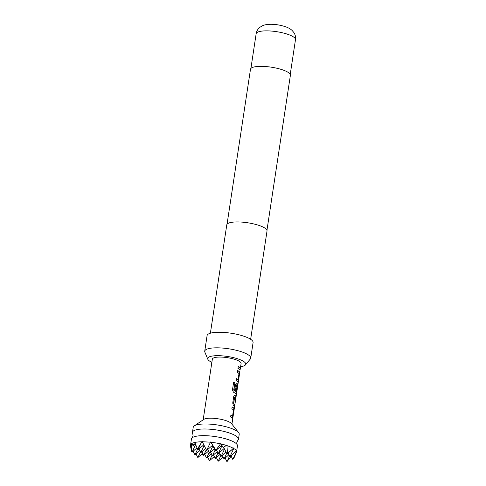 <?xml version="1.0" encoding="UTF-8"?>
<svg xmlns="http://www.w3.org/2000/svg" width="486" height="486" viewBox="0 0 486 486"><rect width="100%" height="100%" fill="white"/><g stroke="black" fill="none" stroke-linecap="round" stroke-linejoin="round"><path stroke-width="0.73" d="M240.26 368.923L240.017 370.156M190.767 447.606L190.518 445.553A23.261 5.96 8.6 0 1 190.524 445.127L191.448 439.01A23.261 5.96 8.6 0 1 192.079 437.91A23.261 5.96 8.6 0 1 207.224 435.754A23.261 5.96 8.6 0 1 236.305 443.682A23.261 5.96 8.6 0 1 237.168 444.726A23.261 5.96 8.6 0 1 237.454 445.972L236.524 452.083A23.261 5.96 8.6 0 1 236.403 452.496L234.179 457.466L236.415 451.202A23.261 5.96 8.6 0 1 236.524 452.083M233.979 448.73L233.602 448.851L233.632 448.511A23.261 5.96 8.6 0 1 233.979 448.73L235.449 449.325L236.245 450.838A23.261 5.96 8.6 0 1 236.348 451.044L236.415 451.202M237.168 444.726L236.804 442.46L237.824 440.401A23.261 5.96 -171.4 0 0 238.462 439.301A23.261 5.96 -171.4 0 0 237.314 437.011A23.261 5.96 -171.4 0 0 208.233 429.083A23.261 5.96 -171.4 0 0 192.456 432.34A23.261 5.96 -171.4 0 0 192.735 433.585L193.1 435.851L192.079 437.91M238.462 439.301L239.215 434.296A23.261 5.96 -171.4 0 0 238.632 432.613L231.482 423.598A14.537 3.724 -171.4 0 0 231.136 423.227A14.537 3.724 -171.4 0 0 217.388 418.701A14.537 3.724 -171.4 0 0 203.762 419.406L194.272 425.9A23.261 5.96 -171.4 0 0 193.209 427.34L192.456 432.34M238.632 432.613A23.261 5.96 -171.4 0 0 238.067 432.011A23.261 5.96 -171.4 0 0 216.07 424.776A23.261 5.96 -171.4 0 0 194.272 425.9M240.321 368.661L241.099 363.51A14.537 3.724 -171.4 0 0 240.382 362.082A14.537 3.724 -171.4 0 0 224.708 357.325A14.537 3.724 -171.4 0 0 212.346 359.16L203.172 419.807M240.224 368.333A14.537 3.724 -171.4 0 0 239.574 367.44A14.537 3.724 -171.4 0 0 238.255 366.499L237.97 368.37A14.537 3.724 -171.4 0 1 239.288 369.305A14.537 3.724 -171.4 0 1 239.944 370.204L240.114 368.321A14.422 3.694 -171.4 0 0 238.243 366.553M237.812 381.838L238.371 380.599L239.331 371.814A14.537 3.724 -171.4 0 0 238.966 371.425A14.537 3.724 -171.4 0 0 237.654 370.484L237.368 372.355A14.537 3.724 -171.4 0 1 238.687 373.291A14.537 3.724 -171.4 0 1 238.984 373.606L238.037 379.894A14.537 3.724 -171.4 0 0 237.733 379.578A14.537 3.724 -171.4 0 0 236.415 378.643L236.135 380.508A14.537 3.724 -171.4 0 1 237.454 381.449A14.537 3.724 -171.4 0 1 237.812 381.838L237.927 381.911M236.093 394.049L237.526 386.2L237.496 383.952A14.537 3.724 -171.4 0 0 237.132 383.563A14.537 3.724 -171.4 0 0 236.646 383.162L236.409 383.077M235.977 393.976A14.537 3.724 -171.4 0 0 235.619 393.587A14.537 3.724 -171.4 0 0 233.395 392.172L232.478 389.906L233.663 382.063A14.537 3.724 -171.4 0 1 234.92 382.622L233.863 390.173A14.537 3.724 -171.4 0 1 235.929 391.516A14.537 3.724 -171.4 0 1 236.232 391.831L236.117 391.819A14.422 3.694 -171.4 0 0 233.772 390.179L233.863 390.173M235.582 398.271L235.838 396.588A14.422 3.694 -171.4 0 0 234.702 395.3L233.717 396.509L232.727 403.046L233.292 405.324A14.537 3.724 -171.4 0 1 233.778 405.725A14.537 3.724 -171.4 0 1 234.434 406.624L234.72 404.753A14.537 3.724 -171.4 0 0 234.064 403.86A14.537 3.724 -171.4 0 0 233.675 403.532L234.629 397.244A14.537 3.724 -171.4 0 1 235.017 397.572A14.537 3.724 -171.4 0 1 235.667 398.465L235.953 396.6A14.537 3.724 -171.4 0 0 235.297 395.701A14.537 3.724 -171.4 0 0 234.805 395.3L234.568 395.221M232.308 418.258L233.851 410.482L233.821 408.234A14.537 3.724 -171.4 0 0 233.462 407.845A14.537 3.724 -171.4 0 0 232.144 406.904L231.858 408.775A14.537 3.724 -171.4 0 1 233.177 409.71A14.537 3.724 -171.4 0 1 233.48 410.026L232.527 416.314A14.537 3.724 -171.4 0 0 232.229 415.998A14.537 3.724 -171.4 0 0 230.911 415.062L230.625 416.927A14.537 3.724 -171.4 0 1 231.944 417.869A14.537 3.724 -171.4 0 1 232.308 418.258L232.417 418.331M238.085 379.809L237.927 379.888A14.422 3.694 -171.4 0 0 236.409 378.697M236.281 391.74L237.18 385.544A14.537 3.724 -171.4 0 0 236.882 385.228A14.537 3.724 -171.4 0 0 236.494 384.9L235.619 390.294A14.537 3.724 -171.4 0 0 234.744 389.723L235.552 384.365L236.354 383.083M232.575 416.229L232.417 416.308A14.422 3.694 -171.4 0 0 230.899 415.117M240.619 366.699A19.233 4.927 -171.4 0 0 245.406 364.925A19.233 4.927 -171.4 0 0 244.792 362.319A19.233 4.927 -171.4 0 0 222.624 355.892A19.233 4.927 -171.4 0 0 207.814 359.239A19.233 4.927 -171.4 0 0 208.652 360.351A19.233 4.927 -171.4 0 0 211.866 362.349M245.406 364.925L250.326 359.002A23.261 5.96 -171.4 0 0 250.733 358.146A23.261 5.96 -171.4 0 0 249.585 355.855A23.261 5.96 -171.4 0 0 224.514 348.249A23.261 5.96 -171.4 0 0 204.728 351.184A23.261 5.96 -171.4 0 0 204.861 352.131L207.814 359.239M250.733 358.146L253.085 342.581A23.261 5.96 -171.4 0 0 251.942 340.291A23.261 5.96 -171.4 0 0 226.865 332.679A23.261 5.96 -171.4 0 0 207.085 335.619L204.728 351.184M250.642 339.289L267.027 230.972A20.357 5.212 -171.4 0 0 266.024 228.973A20.357 5.212 -171.4 0 0 244.081 222.309A20.357 5.212 -171.4 0 0 226.774 224.884L210.389 333.202M266.954 230.273L290.391 75.3A20.181 5.17 -171.4 0 0 289.395 73.319A20.181 5.17 -171.4 0 0 267.646 66.716A20.181 5.17 -171.4 0 0 250.484 69.267L227.047 224.234M217.272 451.591L212.431 455.832L215.037 450.212M210.608 452.199L212.431 455.832M219.356 452.679L221.173 456.311L224.52 449.094M214.381 448.9L209.539 453.134L212.892 445.923M208.53 451.117L203.689 455.358L206.295 449.738M213.5 454.896L215.322 458.529L217.928 452.909M222.242 455.37L224.064 459.003L226.67 453.383M226.014 452.071L221.173 456.311M224.192 448.438L218.281 453.614L222.023 445.559M216.464 449.981L218.281 453.614M207.722 449.501L209.539 453.134M205.639 448.42L200.797 452.66L204.15 445.443M201.866 451.719L203.689 455.358M204.758 454.416L206.58 458.049L209.187 452.43M211.416 453.809L206.58 458.049M220.158 454.288L215.322 458.529M228.9 454.762L224.064 459.003M198.981 449.028L200.797 452.66M230.984 455.85L232.806 459.483L234.179 457.466M232.806 459.483L235.892 452.843M228.098 453.152L229.914 456.785L233.602 448.851M232.29 449.483L227.454 453.165L226.962 445.613A23.261 5.96 8.6 0 1 233.347 448.341L227.023 454.094L227.454 453.165M223.603 447.26L227.023 454.094M215.82 449.993L211.884 443.918L215.389 450.917L220.523 443.858L220.93 443.457L221.197 444.01A23.261 5.96 8.6 0 1 226.379 445.425L223.11 447.563L221.197 444.01M221.859 445.255L215.389 450.917M212.558 445.261L206.647 450.443L210.335 442.509L209.812 442.139A23.261 5.96 8.6 0 1 210.529 442.211L210.335 442.509M200.991 443.323L197.419 448.991L197.905 449.963L201.824 441.768L202.146 441.288L202.322 441.762A23.261 5.96 8.6 0 1 202.96 441.762L202.462 442.078L206.647 450.443M203.816 444.787L197.905 449.963M190.524 445.127A23.261 5.96 8.6 0 1 191.593 443.682L191.569 451.208L190.731 447.211M191.569 451.208L192.055 452.18L195.627 444.49M196.97 447.879L192.055 452.18M199.782 450.637L194.947 454.878L197.553 449.258M196.016 453.942L197.838 457.575L200.445 451.956M202.674 453.335L197.838 457.575M214.308 456.506L209.472 460.746L212.078 455.127M207.65 457.113L209.472 460.746M216.392 457.587L218.214 461.22L220.82 455.607M225.133 458.067L226.956 461.7L229.562 456.081M231.178 456.239L226.956 461.7M236.348 451.044L229.914 456.785M236.202 451.281L236.245 450.838M233.347 448.341L233.566 447.952L233.632 448.511M226.379 445.425L226.743 445.042L226.962 445.613M211.884 443.918L211.106 442.272A23.261 5.96 8.6 0 1 220.523 443.858M210.529 442.211L210.888 441.768L211.106 442.272M202.96 441.762L209.812 442.139M202.462 442.078L202.322 441.762M197.419 448.991L194.831 442.454A23.261 5.96 8.6 0 1 201.824 441.768M194.424 442.546L193.228 445.929L191.818 443.536A23.261 5.96 8.6 0 1 194.424 442.546L194.704 442.023L194.831 442.454M195.433 443.997L193.228 445.929M191.593 443.682L191.776 443.135L191.818 443.536M193.124 451.245L194.947 454.878M202.103 453.833L203.105 455.145L203.336 454.647M203.105 455.145L203.464 454.908M223.05 456.986L218.214 461.22M239.859 370.01L240.114 368.321M237.703 381.826L238.371 380.599M238.255 380.587L239.361 374.062M239.246 374.05L239.331 371.814M239.215 371.802A14.422 3.694 -171.4 0 0 237.642 370.539M235.868 393.964L236.536 392.737M236.421 392.724L237.526 386.2M237.411 386.188L237.496 383.952M237.381 383.946A14.422 3.694 -171.4 0 0 236.536 383.156M235.528 390.228L236.384 384.9M233.711 390.021L234.92 382.622M234.829 382.628A14.422 3.694 -171.4 0 0 233.657 382.099M234.349 406.43L234.72 404.753M234.604 404.741A14.422 3.694 -171.4 0 0 233.572 403.532L233.675 403.532M233.535 403.368L234.519 397.244M232.193 418.246L232.861 417.018M232.751 417.006L233.851 410.482M233.736 410.47L233.821 408.234M233.711 408.222A14.422 3.694 -171.4 0 0 232.132 406.958M294.504 37.732A19.89 5.097 -171.4 0 0 273.065 31.219A19.89 5.097 -171.4 0 0 256.152 33.734C256.578 31.153 257.805 29.026 259.834 27.35L262.543 25.709C264.086 24.926 266.565 24.458 269.979 24.3C273.727 24.257 278.278 24.494 285.088 26.59C288.083 27.587 290.421 28.874 292.11 30.448L293.927 32.605C295.312 34.785 295.834 37.143 295.482 39.682A19.89 5.097 -171.4 0 0 294.504 37.732M239.975 370.94L231.925 424.157M256.152 33.734L250.904 68.447M295.482 39.682L290.233 74.394"/></g></svg>
